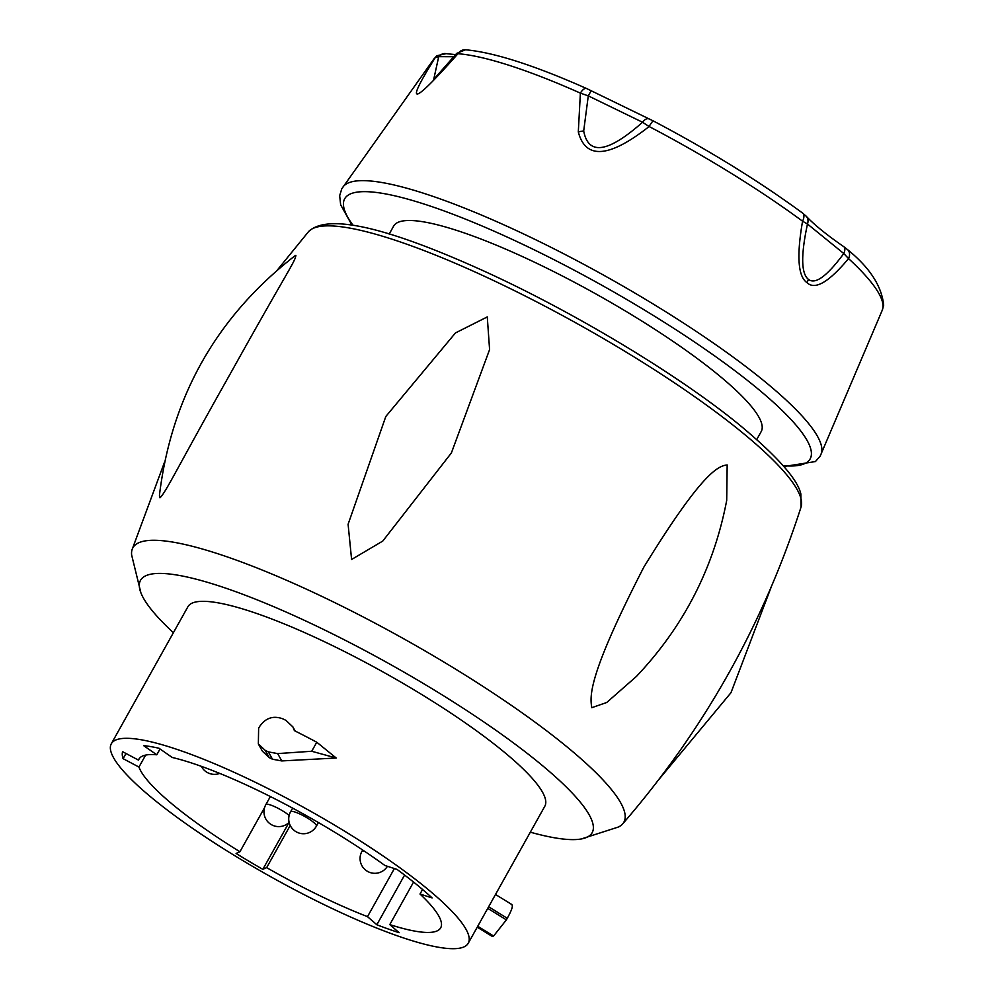 <?xml version="1.0" encoding="UTF-8"?>
<svg xmlns="http://www.w3.org/2000/svg" width="995" height="995" viewBox="0 0 995 995"><rect width="100%" height="100%" fill="white"/><g stroke="black" fill="none" stroke-linecap="round" stroke-linejoin="round"><path stroke-width="1.49" d="M264.595 807.592L239.919 851.757A172.869 32.387 29.2 0 1 138.952 767.058L145.643 755.093M468.247 943.248A204.448 38.307 29.2 0 0 425.163 887.067A204.448 38.307 -150.8 0 0 235.765 773.065A204.448 38.307 -150.8 0 0 111.316 743.762A204.448 38.307 -150.8 0 0 154.399 799.93A204.448 38.307 29.2 0 0 343.81 913.945A204.448 38.307 29.2 0 0 468.247 943.248L544.812 806.261A204.448 38.307 29.2 0 0 501.729 750.081A204.448 38.307 -150.8 0 0 312.318 636.079A204.448 38.307 -150.8 0 0 187.881 606.776L111.316 743.762M239.919 851.757L236.089 853.461A190.878 35.77 -150.8 0 0 262.829 869.344L266.66 867.64A172.869 32.387 29.2 0 0 367.503 916.656L376.831 924.753A190.878 35.77 -150.8 0 0 399.119 932.701L389.791 924.604A172.869 32.387 29.2 0 0 440.685 927.837A172.869 32.387 29.2 0 0 420.014 894.032L432.116 897.925A190.878 35.77 -150.8 0 0 397.005 869.381L384.903 865.488A172.869 32.387 -150.8 0 0 172.185 757.456L159.038 748.277A190.878 35.77 -150.8 0 0 143.628 745.628L156.787 754.795A172.869 32.387 -150.8 0 0 138.89 759.173A172.869 32.387 -150.8 0 0 138.467 760.093L122.609 751.698A190.878 35.77 -150.8 0 0 123.094 758.663L138.952 767.058M258.364 743.986L262.469 751.3L269.284 757.655A204.448 38.307 29.2 0 1 272.468 759.21L281.772 760.926L336.21 758.016L316.771 742.22A228.912 42.897 -150.8 0 0 294.408 730.641L292.891 726.91L295.216 731.051M530.323 832.181A258.688 48.469 29.2 0 0 581.291 838.959A258.688 48.469 29.2 0 0 537.636 761.648A258.688 48.469 -150.8 0 0 274.259 606.925A258.688 48.469 -150.8 0 0 140.904 592.846A258.688 48.469 -150.8 0 0 173.391 632.708M581.291 838.959L618.368 827.032A281.224 52.698 29.2 0 0 622.671 823.885A281.224 52.698 29.2 0 0 564.6 744.919A281.224 52.698 -150.8 0 0 299.47 586.005A281.224 52.698 -150.8 0 0 132.061 549.688A281.224 52.698 -150.8 0 0 131.638 555.011L140.904 592.846M591.776 707.694L606.726 702.495L636.303 676.538C683.664 626.614 713.801 567.909 726.698 500.385L727.171 464.939C718.104 465.983 701.985 472.501 643.815 567.175C587.871 676.09 589.848 695.878 591.776 707.694M487.276 316.92L455.449 332.939L385.811 416.495L348.101 524.278L351.596 559.476L382.764 541.081L451.382 452.961L489.59 349.593L487.276 316.92M295.888 255.329L294.781 255.939C216.512 316.945 171.389 396.719 159.436 495.274L159.971 497.811C166.289 491.692 175.232 471.419 231.748 371.185C289.296 267.842 294.955 262.071 295.888 255.329M756.747 439.529L761.212 431.544A210.542 39.452 29.2 0 0 716.848 373.697A210.542 39.452 -150.8 0 0 521.79 256.287A210.542 39.452 -150.8 0 0 393.634 226.114L389.182 234.099M783.898 466.518L815.427 461.556L820.154 456.158L882.067 310.664A257.096 48.17 -150.8 0 0 848.536 258.588C828.81 282.257 814.98 290.291 807.032 282.692C798.015 276.573 796.522 256.088 802.567 221.213A9.229 5.087 -53.6 0 0 802.555 213.042C759.123 181.214 709.41 150.531 653.416 121.004L586.602 88.53C534.153 65.247 493.781 52.337 465.498 49.775L465.498 49.775A9.229 8.42 -85.8 0 0 457.961 53.73C411.669 106.079 404.082 107.398 435.188 57.685A257.096 48.17 -150.8 0 0 433.273 59.837L341.77 188.826L339.668 195.692L340.663 204.846L351.956 225.106M882.067 310.664L883.684 305.204C881.707 286.062 869.692 267.568 847.64 249.708L847.64 249.708A9.229 7.139 -47.3 0 1 848.536 258.588L843.785 253.526C826.969 276.299 815.166 284.893 808.35 279.296C801.124 273.476 800.838 255.043 807.48 224.024L802.567 221.213A257.096 48.17 -150.8 0 0 649.126 126.527C609.139 157.931 585.545 159.722 578.306 131.912L580.383 93.12A257.096 48.17 -150.8 0 0 457.961 53.73L456.705 53.531M847.64 249.708L843.922 246.785A9.229 4.03 -55.5 0 1 843.785 253.526L807.48 224.024A9.229 7.823 -43 0 0 806.149 216.151L802.555 213.042M653.416 121.004A9.229 1.269 -62.3 0 0 649.126 126.527L642.559 122.248C607.995 152.832 588.368 155.742 583.692 130.967L588.281 95.868L580.383 93.12A9.229 3.968 -66 0 1 586.602 88.53M453.981 56.727L438.72 56.653L435.188 57.685A9.229 9.042 -130 0 1 436.917 55.732A9.229 9.042 -130 0 1 436.929 55.732A9.229 9.042 -130 0 1 437.079 55.596M433.708 79.438L438.72 56.653A9.229 7.885 -79 0 1 446.096 53.668L455.71 54.613M648.889 118.89A9.229 5.025 -67.9 0 0 642.559 122.248L588.281 95.868L591.154 90.819M491.642 936.059L492.513 936.208A228.912 42.897 -150.8 0 0 493.595 936.034L506.38 919.865L487.749 908.36M506.38 919.865L507.263 918.285C512.238 909.355 513.544 904.778 511.206 904.53M316.771 742.22L311.721 751.262L277.667 753.588L268.364 751.897A228.912 42.897 -150.8 0 0 265.18 750.342L258.352 743.974L258.625 728.265L259.508 726.686C265.441 717.955 273.202 715.343 282.791 718.825A228.912 42.897 -150.8 0 1 285.975 720.38L292.891 726.91M311.721 751.262L336.21 758.016M420.014 894.032L422.564 889.48M389.791 924.604L413.559 882.067M376.831 924.753L404.592 875.065M367.503 916.656L394.393 868.535M266.66 867.64L290.229 825.452M262.829 869.344L289.048 822.43M156.787 754.795L160.033 748.986M138.467 760.093L139.449 758.327M123.094 758.663L125.992 753.489M801.05 507.04A282.356 52.909 -150.8 0 0 740.753 431.308A282.356 52.909 -150.8 0 0 483.669 275.926A282.356 52.909 -150.8 0 0 308.462 231.735C326.484 214.099 381.185 225.504 472.575 265.976C564.65 306.51 675.966 372.802 739.919 425.275C788.936 466.021 798.699 484.577 800.863 493.98L801.05 507.04C763.103 624.773 703.639 730.38 622.671 823.885M783.189 465.697A266.61 49.961 -150.8 0 0 753.974 385.65A266.61 49.961 -150.8 0 0 464.864 218.888A266.61 49.961 -150.8 0 0 353.026 225.28M821.198 453.919A273.923 51.33 -150.8 0 0 762.866 379.953A273.923 51.33 -150.8 0 0 512.301 228.676A273.923 51.33 -150.8 0 0 343.151 186.749M807.032 282.692A18.47 12.375 -50.9 0 0 808.35 279.296M578.306 131.912A18.47 8.035 -10.8 0 1 583.692 130.967M493.595 936.034L477.737 926.258M492.513 936.208L477.401 926.88M507.263 918.285L488.632 906.781M265.18 750.342L269.284 757.655M268.364 751.897L272.468 759.21M277.667 753.588L281.772 760.926M364.232 851.061A14.776 2.774 -150.8 0 0 361.944 851.322A14.776 14.776 0 0 0 370.314 872.603A14.776 14.776 0 0 0 387.416 866.297M289.147 815.477A14.776 2.774 -150.8 0 0 270.242 804.905A14.776 2.774 -150.8 0 0 265.852 804.619A14.776 14.776 0 0 0 289.122 822.355M316.398 826.161A14.776 2.774 -150.8 0 0 309.482 819.345A14.776 2.774 -150.8 0 0 294.993 812.032A14.776 2.774 -150.8 0 0 290.602 811.746A14.776 14.776 0 0 0 298.973 833.026A14.776 14.776 0 0 0 316.398 826.161L318.425 822.542M132.061 549.688L164.498 462.24M277.493 269.844L308.462 231.735M843.922 246.785C826.758 234.919 814.159 224.708 806.149 216.151M456.68 53.407L465.498 49.775M456.705 53.369L433.658 79.488M446.096 53.668L436.917 55.732L433.273 59.837M771.175 587.125L730.977 692.707L658.814 779.57M491.617 936.034L477.239 927.166M511.94 904.592L495.51 894.468M362.678 850.016L361.944 851.322M270.366 796.547L265.852 804.619M201.351 766.349A14.776 14.776 0 0 0 219.733 773.401M292.63 808.127L290.602 811.746"/></g></svg>
